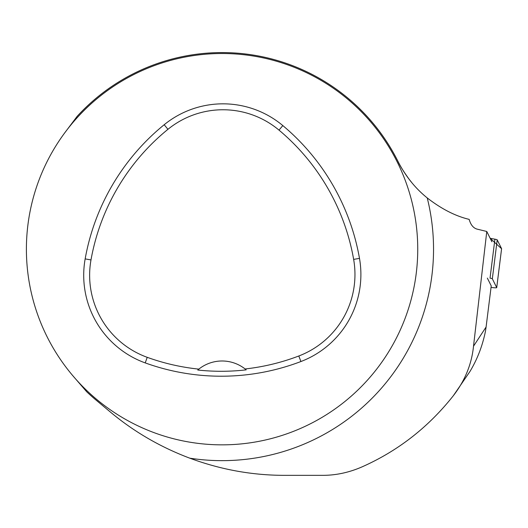 <?xml version="1.0" encoding="UTF-8"?>
<svg xmlns="http://www.w3.org/2000/svg" width="528" height="528" viewBox="0 0 528 528"><rect width="100%" height="100%" fill="white"/><g stroke="black" fill="none" stroke-linecap="round" stroke-linejoin="round"><path stroke-width="0.79" d="M72.719 375.599A195.67 195.67 0 0 1 277.919 61.651A195.67 195.67 0 0 1 385.856 356.235A195.67 195.67 0 0 1 72.719 375.599L86.671 391.73A196.601 196.601 0 0 0 96.083 400.112L110.392 412.051C133.967 431.752 160.433 447.124 189.783 458.172C220.777 469.669 252.509 475.391 284.975 475.345L322.245 475.345C335.537 475.411 348.691 472.646 361.693 467.036C397.855 451.051 428.399 427.271 453.334 395.716C464.97 380.648 471.702 364.142 473.517 346.203L486.083 327.03L491.231 285.899L487.344 278.098M473.517 346.203L486.776 231.475L491.891 241.751M486.083 327.03L485.529 330.891C482.605 345.556 477.418 359.08 469.973 371.455L453.334 395.716M64.37 133.346L77.18 116.292A196.601 196.601 0 0 1 397.947 161.311C405.398 175.996 415.16 188.206 427.238 197.934C441.467 208.963 455.446 216.11 469.174 219.377C470.646 224.717 473.227 227.951 476.923 229.079L486.776 231.475M399.564 164.426L397.947 161.311C399.835 165.554 403.603 171.58 409.246 179.388L411.451 182.167M397.947 161.311L397.518 160.466L397.947 161.311M85.16 258.885A223.621 223.621 0 0 1 164.195 124.72A93.179 93.179 0 0 1 282.817 125.578A223.621 223.621 0 0 1 359.489 258.37A93.179 93.179 0 0 1 300.92 361.528A223.621 223.621 0 0 1 145.213 362.901A93.179 93.179 0 0 1 85.16 258.885L90.994 259.928A217.694 217.694 0 0 1 167.937 129.32A87.245 87.245 0 0 1 279.008 130.126A217.694 217.694 0 0 1 353.648 259.393A87.245 87.245 0 0 1 298.802 355.991A217.694 217.694 0 0 1 245.111 368.966L246.2 369.857A218.698 218.698 0 0 1 197.743 370.022L198.825 369.125A217.694 217.694 0 0 1 147.226 357.324A87.245 87.245 0 0 1 90.994 259.928M197.743 370.022A37.27 37.27 0 0 1 245.111 368.966M491.04 287.417A4.93 0.482 -172.9 0 0 496.723 287.648A4.93 0.482 -172.9 0 0 496.716 287.615L492.334 278.81A4.93 0.482 -172.9 0 0 490.037 278.137L494.914 239.184A4.93 0.482 7.1 0 1 497.204 239.857L501.593 248.662A4.93 0.482 7.1 0 1 501.6 248.695A4.93 0.482 7.1 0 1 501.587 248.728L490.175 238.306L494.914 239.184M189.783 458.172A211.471 211.471 0 0 0 427.238 197.934M167.937 129.32L164.195 124.72M279.008 130.126L282.817 125.578M353.648 259.393L359.489 258.37M298.802 355.991L300.92 361.528M147.226 357.324L145.213 362.901M496.716 287.615L501.593 248.662M497.204 239.857L492.334 278.81M496.723 287.648L501.6 248.695"/></g></svg>
